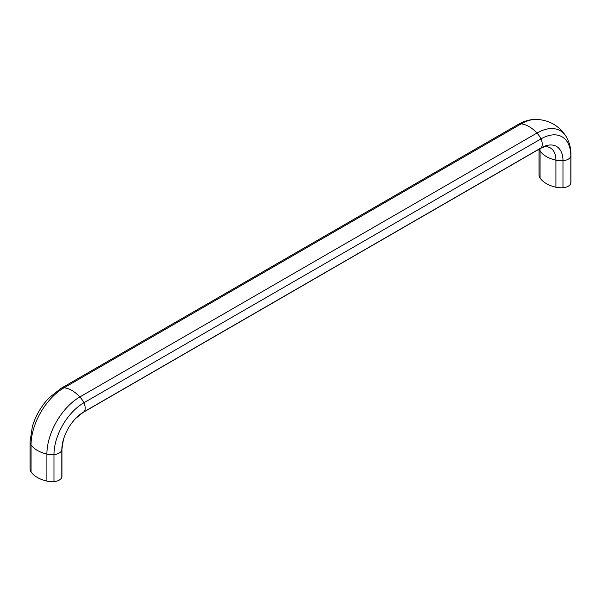 <?xml version="1.0" encoding="UTF-8"?>
<svg xmlns="http://www.w3.org/2000/svg" width="601" height="601" viewBox="0 0 601 601"><rect width="100%" height="100%" fill="white"/><g stroke="black" fill="none" stroke-linecap="round" stroke-linejoin="round"><path stroke-width="0.9" d="M61.82 477.066L61.82 450.036A9.113 5.259 180 0 1 53.97 454.566A14.161 8.174 180 0 1 46.901 454.055A28.322 16.355 180 0 1 31.057 444.905A14.161 8.174 180 0 1 30.05 441.885L30.05 468.923A14.161 8.174 0 0 0 31.057 471.943A28.322 16.355 0 0 0 46.901 481.093A14.161 8.174 0 0 0 53.97 481.604A9.113 5.259 0 0 0 61.82 477.066A14.161 8.174 0 0 0 61.941 476.007L61.941 448.977A14.161 8.174 180 0 1 61.82 450.036A31.162 17.992 -60 0 1 63.406 439.632L61.941 448.977M539.059 149.198L539.059 175.049A14.161 8.174 0 0 0 540.066 178.069A28.322 16.355 0 0 0 555.91 187.219A14.161 8.174 0 0 0 562.979 187.73A9.113 5.259 0 0 0 570.83 183.192A14.161 8.174 0 0 0 570.95 182.133L570.95 155.096A14.161 8.174 180 0 1 570.83 156.162A42.265 24.401 120 0 0 540.945 138.906L83.855 402.805A14.161 8.174 -120 0 0 79.873 396.938A28.322 16.355 -120 0 0 64.029 387.788A14.161 8.174 -120 0 0 60.911 388.426L518.002 124.527A14.161 8.174 60 0 1 521.127 123.889L64.029 387.788A46.638 26.925 -60 0 0 31.057 444.905L31.057 471.943M570.83 183.192L570.83 156.162A9.113 5.259 180 0 1 562.979 160.692A14.161 8.174 180 0 1 555.91 160.182A28.322 16.355 180 0 1 546.354 156.553A28.322 16.355 180 0 1 540.066 151.031A26.782 15.461 120 0 0 539.946 148.687M518.002 124.527C523.809 121.109 529.887 119.396 536.235 119.396A46.638 26.925 120 0 0 521.127 123.889A28.322 16.355 60 0 1 536.971 133.039L79.873 396.938A46.638 26.925 -60 0 0 46.901 454.055L46.901 481.093M570.95 155.096C571.01 148.364 569.455 142.242 566.285 136.743A46.638 26.925 120 0 0 536.971 133.039A14.161 8.174 60 0 1 540.945 138.906A9.113 5.259 60 0 1 540.945 147.974L83.855 411.873A9.113 5.259 -120 0 0 83.855 402.805A42.265 24.401 -60 0 0 53.97 454.566L53.97 481.604M82.998 412.504A14.161 8.174 -120 0 0 83.855 411.873A31.162 17.992 -60 0 0 75.636 418.446L82.998 412.504L540.089 148.605C543.717 146.929 545.573 146.283 545.648 146.667A26.782 15.461 120 0 1 555.91 160.182L555.91 187.219M562.979 187.73L562.979 160.692A31.162 17.992 120 0 0 540.945 147.974A14.161 8.174 60 0 1 540.089 148.605M30.05 441.885L32.326 426.718A42.265 24.401 -60 0 1 48.914 397.982L60.911 388.426M540.066 178.069L540.066 151.031A14.161 8.174 180 0 1 539.195 149.123M32.326 426.718C35.587 415.832 41.116 406.253 48.914 397.982M63.406 439.632C65.832 431.616 69.911 424.554 75.636 418.446M566.285 136.743C559.268 125.759 549.254 119.982 536.235 119.396"/></g></svg>
